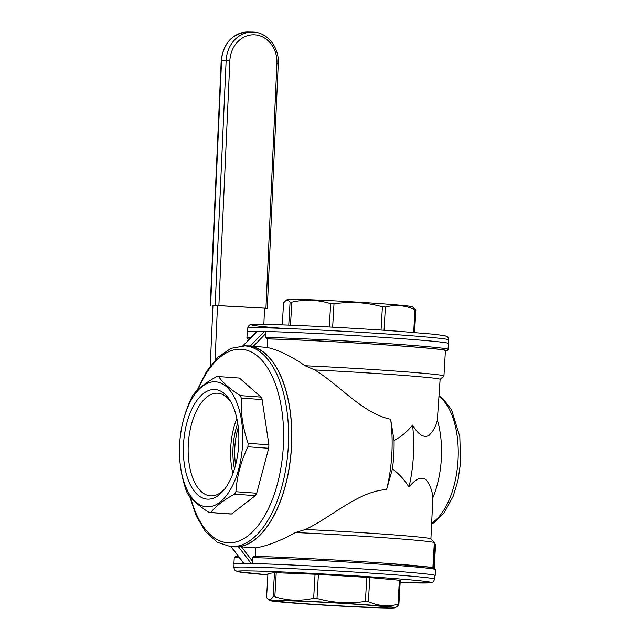 <?xml version="1.0" encoding="UTF-8"?>
<svg xmlns="http://www.w3.org/2000/svg" width="640" height="640" viewBox="0 0 640 640"><rect width="100%" height="100%" fill="white"/><g stroke="black" fill="none" stroke-linecap="round" stroke-linejoin="round"><path stroke-width="0.96" d="M216.808 305.52L218.872 305.616L229.856 60.768L226.136 60.616L215.152 305.464L216.808 305.52M229.856 60.768A27.248 23.56 -89.1 0 1 254.608 34.84A27.248 23.56 -89.1 0 1 276.92 63.344L265.944 308.192L267.296 308.296L264.568 308.264M212.944 305.576L215.152 305.464M265.296 331.488L265.488 337.392L266.584 338.832A99.44 2.432 -176.7 0 1 385.48 344.848A99.44 2.432 -176.7 0 1 445.384 350.952L447.912 350.136L448.544 343.456A100.808 2.464 -176.7 0 0 378.088 337.04A100.808 2.464 -176.7 0 0 265.296 331.488L264.56 331.456L250.344 345.912L267.272 347.488C278.168 349.808 290.776 355.888 305.088 365.744L314.752 369.936C339.76 385.192 362.968 413.688 390.648 419.24L394.064 440.552A95.352 47.808 -85.9 0 1 393.784 454.752A95.352 47.808 -85.9 0 1 392.424 468.928C399.192 473.96 404.704 480.024 408.976 487.128A95.352 47.808 -85.9 0 0 413.376 456.16A95.352 47.808 -85.9 0 0 412.552 425.112C407.512 431.416 401.344 436.568 394.064 440.552M385.64 537.816A98.08 2.4 -176.7 0 0 295.472 532.52L305.552 529.456A94.448 2.304 3.3 0 1 430.888 538.808L434.304 542.64A98.08 2.4 -176.7 0 0 385.64 537.816M255.232 556.392L255.72 547.88C266.856 546.104 280.104 540.984 295.472 532.52M384.856 563.208A99.44 2.432 -176.7 0 0 254.048 556.36L252.784 557.64L252.568 561.376L241.544 546.864L231.024 546.672A100.808 50.536 -85.9 0 1 230.664 546.608M408.976 487.128C415.792 478.552 421.592 476.192 426.392 480.032C430.216 485.36 432.376 491.248 432.872 497.688A67.2 33.696 -85.9 0 0 441.328 458.968A67.2 33.696 -85.9 0 0 437.344 420.056C436.144 425.92 433.344 431.048 428.96 435.432C423.784 438.168 418.32 434.728 412.552 425.112M314.752 369.936A94.448 2.304 -176.7 0 1 440.112 379.344L437.344 420.056M305.552 529.456C332.176 516.776 358.496 491.16 386.592 489.568A100.808 50.536 -85.9 0 0 391.816 454.456A100.808 50.536 -85.9 0 0 390.648 419.24M239.216 546.8A100.808 50.536 -85.9 0 0 291.496 447.24A100.808 50.536 -85.9 0 0 250.776 346.248M179.648 443.984A68.112 34.152 -85.9 0 0 179.56 445.72C178.832 460.584 181.096 475.664 186.352 490.96A68.112 34.152 -85.9 0 0 187.44 493.424C191.648 499.552 198.848 505.896 209.04 512.456A68.112 34.152 -85.9 0 0 210.784 512.488C215.712 506.16 223.624 500.048 234.544 494.16A68.112 34.152 -85.9 0 0 235.912 491.728C236.92 476.528 240.912 461.544 247.904 446.776A68.112 34.152 -85.9 0 0 248.016 445.04A68.112 34.152 -85.9 0 0 248.104 443.312C242.848 428.016 240.584 412.936 241.312 398.072A68.112 34.152 -85.9 0 0 240.224 395.6C230.024 389.04 222.824 382.704 218.624 376.576A68.112 34.152 -85.9 0 0 216.88 376.544C205.968 382.44 198.048 388.552 193.128 394.872A68.112 34.152 -85.9 0 0 191.752 397.304C184.76 412.072 180.76 427.056 179.76 442.256A68.112 34.152 -85.9 0 0 179.648 443.984M236.848 418.48A51.448 25.792 -85.9 0 0 230.752 447.184A51.448 25.792 -85.9 0 0 232.888 473.576M231.144 402.36A51.448 25.792 -85.9 0 0 217.824 393.224A51.448 25.792 -85.9 0 0 188.312 444.136A51.448 25.792 -85.9 0 0 210.448 495.848A51.448 25.792 -85.9 0 0 224.936 488.712M209.04 512.456L229.84 513.952A68.112 34.152 -85.9 0 0 231.584 513.976L255.336 495.648A68.112 34.152 -85.9 0 0 256.712 493.224L268.704 448.272A68.112 34.152 -85.9 0 0 268.816 446.536A68.112 34.152 -85.9 0 0 268.904 444.808L248.104 443.312M238.696 444.744A54.944 27.544 -85.9 0 0 230.248 400.8A54.944 27.544 -85.9 0 0 201.648 395.048A54.944 27.544 -85.9 0 0 183.544 443.896A54.944 27.544 -85.9 0 0 195.336 492.488A54.944 27.544 -85.9 0 0 223.832 490.128A54.944 27.544 -85.9 0 0 238.696 444.744M179.672 443.832A62.664 31.416 94.1 0 1 214.728 381.776A62.664 31.416 94.1 0 1 242.568 444.808A62.664 31.416 94.1 0 1 207.512 506.856A62.664 31.416 94.1 0 1 179.672 443.832M238.288 427.44A45.592 22.856 -85.9 0 0 234.832 447.312A45.592 22.856 -85.9 0 0 235.592 464.912M305.088 365.744A98.08 2.4 3.3 0 1 443.944 375.928L445.408 350.552A98.08 2.4 -176.7 0 0 377.4 344.344A98.08 2.4 -176.7 0 0 267.768 338.92L267.272 347.488M443.944 375.928A98.08 2.4 3.3 0 1 443.912 375.984L440.104 379.376M432.888 567.672L434.328 542.704A98.08 2.4 -176.7 0 0 434.304 542.64M434.976 575.624A100.808 2.464 -176.7 0 0 435.168 575.488A100.808 2.464 -176.7 0 0 364.712 569.072A100.808 2.464 -176.7 0 0 251.912 563.52L252.568 561.376M301.096 603.64A62.664 1.528 3.3 0 1 270.04 600.592A62.664 1.528 3.3 0 1 300.248 600.952A62.664 1.528 3.3 0 1 363.992 604.616A62.664 1.528 3.3 0 1 395.04 607.8A62.664 1.528 3.3 0 1 301.096 603.64M395.04 607.8L397.152 606.56L398.88 604.416A68.112 1.664 -176.7 0 0 398 604.28C387.928 606.864 378.064 605.976 368.4 601.624A68.112 1.664 -176.7 0 0 366.912 601.52A68.112 1.664 -176.7 0 0 365.4 601.408C349.072 603.888 332.944 602.912 317.016 598.464A68.112 1.664 -176.7 0 0 313.664 598.288C300.52 601.248 287.576 600.744 274.832 596.776A68.112 1.664 -176.7 0 0 273.096 596.752L271.36 598.888L269.68 599.776L268.208 599.392L266.568 597.56L267.952 573.512L274.48 572.704L273.096 596.752M360.12 604.56A54.944 1.344 -176.7 0 0 277.712 600.936A54.944 1.344 -176.7 0 0 304.968 603.704A54.944 1.344 -176.7 0 0 360.44 606.896A54.944 1.344 -176.7 0 0 387.384 607.256A54.944 1.344 -176.7 0 0 360.12 604.56M244.976 345.872L248.112 346.096A100.624 50.448 94.1 0 1 291.4 447.24A100.624 50.448 94.1 0 1 233.688 546.824L230.552 546.6A100.624 50.448 94.1 0 0 288.264 447.016A100.624 50.448 94.1 0 0 244.976 345.872L231.056 348.304L217.992 357.152L206.464 371.544L196.984 390.56M398.88 604.416L400.272 580.368A68.112 1.664 -176.7 0 0 399.384 580.232L369.784 577.576A68.112 1.664 -176.7 0 0 368.296 577.464A68.112 1.664 -176.7 0 0 366.784 577.36L365.4 601.408M233.864 567.52L234.072 563.896A100.624 2.456 3.3 0 1 284.504 564.672A100.624 2.456 3.3 0 1 385.032 570.472A100.624 2.456 3.3 0 1 434.984 575.48L434.776 579.104A100.624 2.456 3.3 0 0 384.824 574.096A100.624 2.456 3.3 0 0 284.288 568.296A100.624 2.456 3.3 0 0 233.864 567.52L234.632 570L237.408 571.608L267.88 574.856A96.992 2.368 3.3 0 1 256.448 571.048A96.992 2.368 3.3 0 1 382.792 577.688A96.992 2.368 3.3 0 1 400.152 582.48L429.712 582.864L433.208 581.928L434.776 579.104M412.4 306.752A62.664 1.528 -176.7 0 0 381.344 303.704A62.664 1.528 -176.7 0 0 287.4 299.544L286.192 300.152L288.176 300.136L290.08 302.12A68.112 1.664 3.3 0 1 291.824 302.144C304.968 299.184 317.912 299.688 330.656 303.656A68.112 1.664 3.3 0 1 334 303.824C350.328 301.344 366.464 302.328 382.392 306.776A68.112 1.664 3.3 0 1 383.896 306.88A68.112 1.664 3.3 0 1 385.384 306.992C395.456 304.408 405.32 305.296 414.984 309.648A68.112 1.664 3.3 0 1 415.872 309.784L412.4 306.752M384.048 330.256L385.384 306.992M282.288 324.864L283.552 302.928L286.192 300.152M288.752 325.096L290.08 302.12M290.496 325.168L291.824 302.144M329.304 326.984L330.656 303.656M332.656 327.16L334 303.824M381.048 330.056L382.392 306.776M413.672 332.416L414.984 309.648M414.56 332.488L415.872 309.784M366.784 577.36L318.4 574.408A68.112 1.664 -176.7 0 0 315.048 574.24L276.224 572.728A68.112 1.664 -176.7 0 0 274.48 572.704M315.048 574.24L313.664 598.288M276.224 572.728L274.832 596.776M399.384 580.232L398 604.28M369.784 577.576L368.4 601.624M318.4 574.408L317.016 598.464M231.104 546.8L243.712 563.384A100.808 2.464 -176.7 0 0 233.896 563.888A100.808 2.464 -176.7 0 0 234.064 564.04M268.904 444.808L262.112 399.568A68.112 34.152 -85.9 0 0 261.024 397.096L239.424 378.064L218.624 376.576M243.712 563.384L251.912 563.52M231.584 513.976L210.784 512.488M255.336 495.648L234.544 494.16M255.72 547.88L241.544 546.864M268.704 448.272L247.904 446.776M261.024 397.096L240.224 395.6M262.112 399.568L241.312 398.072M256.712 493.224L235.912 491.728M264.56 331.456L257.104 331.36M243.008 345.8L250.344 345.912M266.584 338.832L267.768 338.92M242.88 345.8L257.088 331.352A100.808 2.464 -176.7 0 0 247.272 331.856L246.928 337.744A100.808 2.464 -176.7 0 1 251.256 337.28M386.592 489.568L392.424 468.928M432.872 497.688L430.912 538.84M210.328 365.872A18.16 9.112 93.1 0 1 210.352 363.392L212.952 305.528L217.512 305.592L215.064 360.128M263.848 324.376L264.576 308.168L217.512 305.592M265.944 308.192L218.872 305.616M276.92 63.344L278.272 63.448L267.296 308.296M253.36 32.104A29.968 25.92 90.9 0 0 252.48 32.072A29.968 25.92 90.9 0 0 234.664 39.864A29.968 25.92 90.9 0 0 226.136 60.616L221.208 60.552C223.352 42.992 232.256 33.472 247.928 32L253.384 32.104C267.592 32.504 279.352 47.608 278.272 63.448M210.6 305.4L221.576 60.552A29.968 25.92 -89.1 0 1 230.104 39.8A29.968 25.92 -89.1 0 1 247.928 32M448.208 349.352A100.808 2.464 -176.7 0 0 378.192 342.96A100.808 2.464 -176.7 0 0 265.488 337.392M435.168 575.488L435.504 569.6A100.808 2.464 -176.7 0 0 385.464 564.576A100.808 2.464 -176.7 0 0 252.784 557.64M439.12 396.528A67.2 33.696 94.1 0 1 458.024 460.168A67.2 33.696 94.1 0 1 431.824 523.104M237.736 423.288A47.44 23.784 -85.9 0 0 233.064 447.24A47.44 23.784 -85.9 0 0 234.456 468.944M198.128 389.456A96.992 48.624 94.1 0 1 254.712 353.992A96.992 48.624 94.1 0 1 283.312 446.76A96.992 48.624 94.1 0 1 242.904 539.152A96.992 48.624 94.1 0 1 190.584 497.416M448.576 339.824A100.624 2.456 -176.7 0 0 398.624 334.808A100.624 2.456 -176.7 0 0 298.088 329.008A100.624 2.456 -176.7 0 0 247.664 328.24C248.464 325.752 249.48 324.592 250.696 324.76L254.152 324.408C259.176 324.112 274.528 324.504 300.224 325.568C332.568 327.016 364.84 328.88 397.056 331.16L434.448 334.28L445.032 335.736L447.336 336.84C447.88 336.944 448.296 337.944 448.576 339.824L448.376 343.304M397.008 331.16A96.992 2.368 -176.7 0 0 270.2 324.504A96.992 2.368 -176.7 0 0 283.24 328.408M239.248 557.52A100.808 2.464 -176.7 0 0 234.232 557.992L235.192 556.704L238.328 556.304M251.184 563.488L238.744 547.128M243.888 563.376L231.456 547.008M431.16 568.584A99.44 2.432 -176.7 0 0 384.896 563.208C342.4 560.128 281.96 556.96 253.992 556.36M257.264 331.344L243.056 345.8M433.32 567.76L434.624 545.168L435.528 545.256A1.816 1.816 0 0 0 434.288 543.432M434.192 545.136L434.624 545.168A1.816 0.912 -85.9 0 0 434.28 543.608M249.712 338.848A99.44 2.432 -176.7 0 0 249.032 339.544M265.704 333.656L253.096 346.464M270.04 600.592L268.208 599.392M247.464 331.72L247.664 328.24M233.896 563.888L234.232 557.992M189.632 496.304L196.328 516.184L205.64 531.816L217.232 542.264L230.552 546.6M237.056 556.376L237.152 554.752M434.216 567.992L435.528 545.256M431.776 523.944L434.128 522.56L444.224 512.76L453.16 496.28L457.896 480.784L460.56 462.936L459.816 436.624L451.552 409.8L443.12 398.864L439.152 395.912M384.88 563.208L429.952 567.2L434.488 568.104L435.504 569.6M249.016 339.56L247.416 338.912L246.928 337.744M210.232 305.4L221.208 60.552"/></g></svg>
